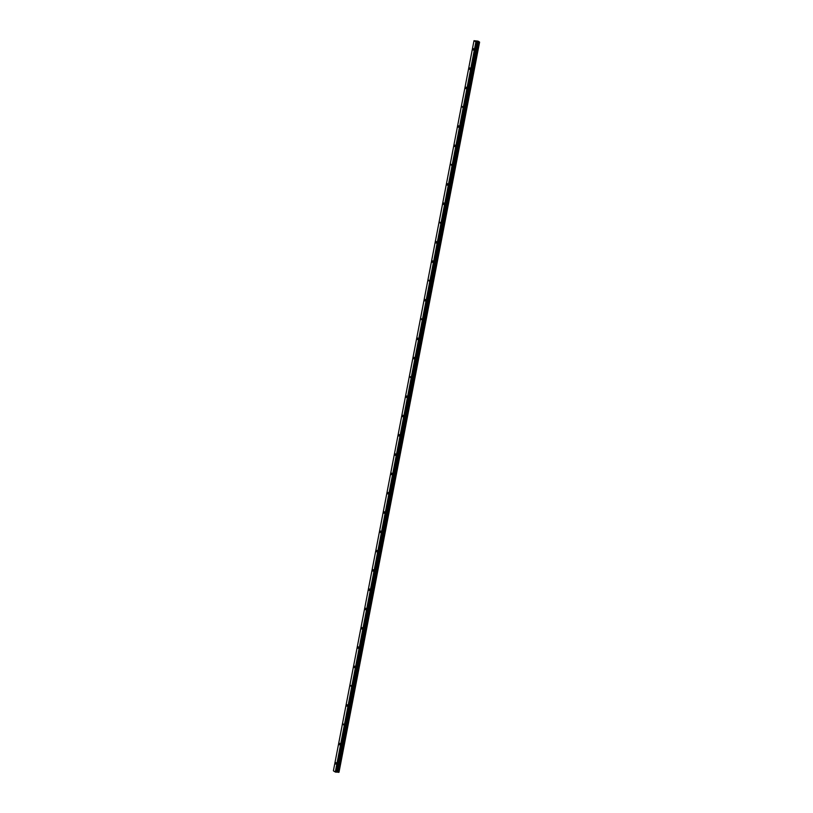<?xml version="1.0" encoding="UTF-8"?>
<svg xmlns="http://www.w3.org/2000/svg" width="813" height="813" viewBox="0 0 813 813"><rect width="100%" height="100%" fill="white"/><g stroke="black" fill="none" stroke-linecap="round" stroke-linejoin="round"><path stroke-width="1.22" d="M473.715 49.532L473.471 48.587L473.085 49.136L473.339 50.081L473.715 49.532M336.216 763.57L335.962 762.624L335.83 764.118L336.216 763.57M339.925 744.271L339.682 743.326L339.295 743.875L339.549 744.82L339.925 744.271M343.645 724.972L343.391 724.027L343.645 724.972M347.364 705.674L347.11 704.729L346.978 706.223L347.364 705.674M351.074 686.375L350.83 685.43L351.074 686.375M354.793 667.077L354.549 666.132L354.163 666.68L354.417 667.636L354.793 667.077M358.513 647.778L358.259 646.833L358.137 648.337L358.513 647.778M362.232 628.479L361.978 627.534L361.846 629.038L362.232 628.479M365.941 609.181L365.698 608.236L365.311 608.785L365.565 609.74L365.941 609.181M369.661 589.882L369.407 588.937L369.285 590.441L369.661 589.882M373.38 570.584L373.126 569.639L372.994 571.143L373.38 570.584M377.09 551.285L376.846 550.34L376.46 550.889L376.714 551.844L377.09 551.285M380.809 531.987L380.555 531.041L380.433 532.545L380.809 531.987M384.529 512.688L384.275 511.743L384.143 513.247L384.529 512.688M388.238 493.389L387.994 492.444L387.608 492.993L387.862 493.948L388.238 493.389M391.957 474.091L391.703 473.146L391.581 474.65L391.957 474.091M395.677 454.792L395.423 453.847L395.291 455.351L395.677 454.792M399.386 435.494L399.142 434.549L398.756 435.097L399.01 436.053L399.386 435.494M403.106 416.195L402.852 415.25L402.476 415.809L402.73 416.754L403.106 416.195M406.825 396.896L406.571 395.951L406.439 397.455L406.825 396.896M410.535 377.598L410.291 376.653L410.535 377.598M414.254 358.299L414.01 357.354L413.624 357.913L413.878 358.858L414.254 358.299M417.973 339.011L417.719 338.056L417.587 339.56L417.973 339.011M421.683 319.712L421.439 318.757L421.683 319.712M425.402 300.414L425.158 299.458L424.772 300.017L425.026 300.962L425.402 300.414M429.122 281.115L428.868 280.16L429.122 281.115M432.841 261.816L432.587 260.861L432.455 262.365L432.841 261.816M436.551 242.518L436.307 241.563L435.92 242.122L436.175 243.067L436.551 242.518M440.27 223.219L440.016 222.264L440.27 223.219M443.989 203.921L443.735 202.965L443.603 204.47L443.989 203.921M447.699 184.622L447.455 183.667L447.069 184.226L447.323 185.171L447.699 184.622M451.418 165.324L451.164 164.368L451.418 165.324M455.138 146.025L454.884 145.07L454.752 146.574L455.138 146.025M458.847 126.726L458.603 125.771L458.217 126.33L458.471 127.275L458.847 126.726M462.567 107.428L462.312 106.473L462.567 107.428M466.286 88.129L466.032 87.184L465.9 88.678L466.286 88.129M469.995 68.831L469.751 67.886L469.365 68.434L469.619 69.379L469.995 68.831M473.999 40.691L475.9 41.89L335.302 772.015L333.401 770.815L473.999 40.691L478.034 41.128L479.599 42.113L338.462 772.34L478.887 42.185L478.166 42.002L337.568 772.126L478.237 42.012M478.166 42.002L476.164 41.961L335.606 772.096L476.215 41.971M335.566 772.076L475.9 41.89M337.568 772.126L336.216 772.137L476.814 42.012M476.764 42.012L336.216 772.137M336.165 772.137L335.606 772.096M479.599 42.113L339.001 772.238L479.579 42.124M479.538 42.124L338.98 772.248M478.796 42.154L338.279 772.299M338.198 772.279L337.639 772.137M338.604 772.35L479.203 42.225M477.099 41.9L336.501 772.025M336.552 772.025L477.15 41.9M478.034 41.971L337.436 772.096M478.115 41.991L337.517 772.106M479.345 42.215L338.747 772.33"/></g></svg>
